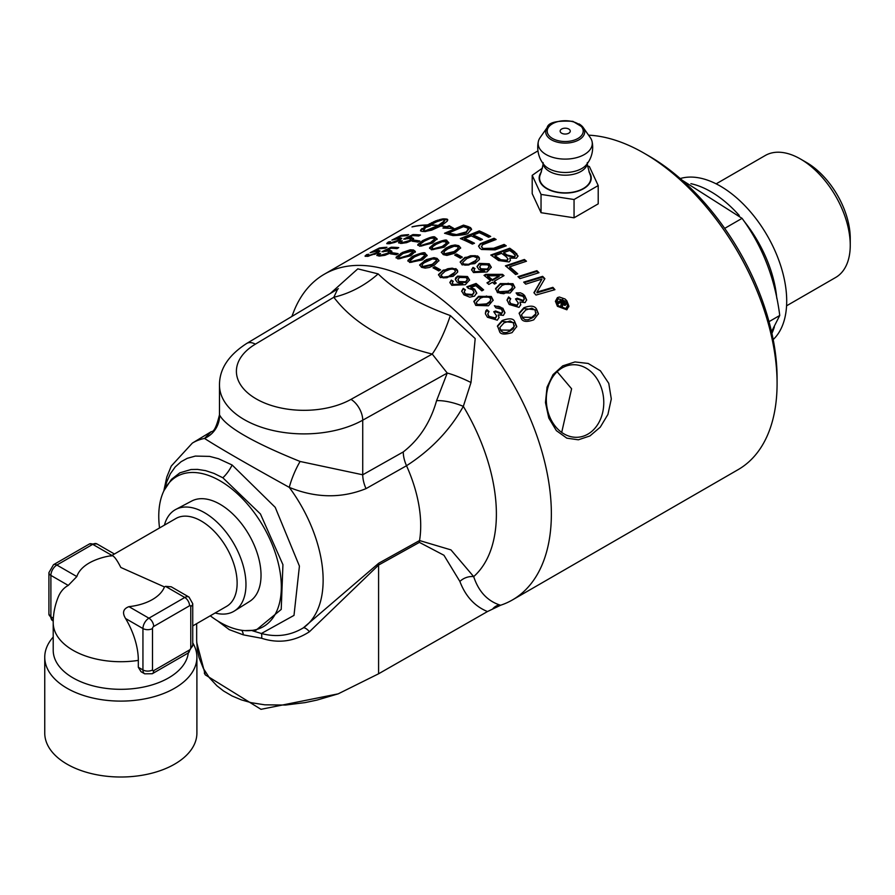 <?xml version="1.0" encoding="UTF-8"?>
<svg xmlns="http://www.w3.org/2000/svg" width="895" height="895" viewBox="0 0 895 895"><rect width="100%" height="100%" fill="white"/><g stroke="black" fill="none" stroke-linecap="round" stroke-linejoin="round"><path stroke-width="1.34" d="M204.306 673.018L205.268 674.852L260.993 709.321L338.187 693.849L378.585 673.79L487.462 611.553L500.652 605.221A188.073 108.586 -120 0 0 512.41 599.952A188.073 108.586 -120 0 0 541.24 449.245A188.073 108.586 -120 0 0 418.379 283.514A188.073 108.586 -120 0 0 324.348 274.206A188.073 108.586 -120 0 0 294.444 309.86M479.698 248.116L478.579 246.013L480.425 243.619L494.04 238.271A188.073 108.586 60 0 1 495.405 239.054A188.073 108.586 60 0 1 496.143 239.48L482.483 244.782L481.633 246.998L483.177 248.43L493.693 248.239L504.131 244.424A188.073 108.586 60 0 1 506.246 245.823L495.103 249.862L481.544 249.492L479.698 248.116M588.574 135.167A188.073 108.586 60 0 1 644.098 153.202L644.098 153.202A188.073 108.586 60 0 1 777.084 383.541A188.073 108.586 60 0 1 738.14 469.629L512.41 599.952M501.502 313.239L502.509 311.538L501.39 309.155L495.897 307.824L494.376 305.698L502.878 308.238L504.937 312.635L503.382 315.398L498.213 314.839L499.063 317.389L497.307 320.175L487.451 317.255L485.493 314.044L485.739 311.024L486.914 309.715L489.017 311.505L487.82 313.843L489.006 316.382L495.304 317.971L496.58 315.834L493.76 311.728L495.584 310.99L501.502 313.239L501.502 314L502.475 311.907M482.45 239.446L480.291 240.285A188.073 108.586 -120 0 0 471.173 235.911L464.583 238.562A188.073 108.586 60 0 1 474.507 243.25L472.347 244.089A188.073 108.586 -120 0 0 460.332 238.562L479.295 230.888A188.073 108.586 60 0 1 490.695 236.425L488.547 237.264A188.073 108.586 -120 0 0 479.239 232.678L473.321 235.038A188.073 108.586 60 0 1 482.45 239.446M450.185 234.893A188.073 108.586 -120 0 0 444.524 233.271L463.487 225.115A188.073 108.586 60 0 1 468.23 226.603L470.569 227.654L471.598 229.243L468.443 232.734C468.477 234.221 463.33 235.172 453.015 235.586L450.185 234.893M516.449 258.196L509.77 258.107L510.43 260.322L509.098 261.955L498.56 260.546A188.073 108.586 -120 0 0 490.796 255.041L509.758 248.239A188.073 108.586 60 0 1 514.77 251.864L518.015 255.97L516.449 258.196M424.04 228.091L424.264 225.898A188.073 108.586 60 0 1 425.785 225.853L435.664 220.886L443.45 218.839A188.073 108.586 60 0 1 446.471 219.018L447.757 219.913L447.176 221.199L441.246 225.775A188.073 108.586 60 0 1 446.661 226.681L449.234 225.719L453.966 228.527L442.924 228.068L446.157 226.86A188.073 108.586 -120 0 0 440.877 225.987L431.692 230.138L424.756 231.559A188.073 108.586 -120 0 0 421.746 231.369L420.46 230.563L422.004 228.527A188.073 108.586 60 0 1 425.024 228.561L423.469 230.653L425.103 230.91L437.868 225.618A188.073 108.586 -120 0 0 430.215 225.137L430.573 224.925A188.073 108.586 60 0 1 438.226 225.406L443.517 221.591L444.546 219.174L436.637 221.77L428.794 225.842A188.073 108.586 60 0 1 430.316 225.887L424.04 228.091L423.973 227.386M517.936 276.656L536.899 270.682A188.073 108.586 60 0 1 538.991 272.706L520.029 278.613A188.073 108.586 -120 0 0 517.936 276.656M426.725 225.148A188.073 108.586 -120 0 0 411.991 226.95L412.36 226.737A188.073 108.586 60 0 1 427.094 224.936L426.725 225.148M557.406 306.291L555.426 301.257L557.406 297.621L559.386 297.028L565.069 299.008L566.859 300.832L568.851 305.989L566.859 309.793L557.406 306.291M515.587 274.519A188.073 108.586 -120 0 0 505.418 265.837L524.38 259.472A188.073 108.586 60 0 1 526.473 261.239L509.658 266.822A188.073 108.586 60 0 1 517.746 273.825L515.587 274.519M408.679 234.669L406.901 235.698A188.073 108.586 -120 0 0 400.848 236.202L395.959 238.663L399.774 237.779L401.754 238.316L399.573 240.308L394.796 242.422L388.978 243.787L386.741 243.474L388.329 242.019L390.444 241.616L389.291 242.69L390.488 242.914L397.425 240.509L399.058 239.088L397.637 238.775L391.865 240.106L401.139 235.374A188.073 108.586 60 0 1 408.679 234.669M525.734 284.162A188.073 108.586 -120 0 0 523.687 282.138L542.65 276.354A188.073 108.586 60 0 1 544.876 278.636L536.955 292.083L552.897 287.34A188.073 108.586 60 0 1 554.945 289.678L536.004 295.048A188.073 108.586 -120 0 0 533.901 292.721L541.99 279.039L525.734 284.162M412.271 241.236L414.139 240.151A188.073 108.586 60 0 1 419.878 241.012L418.01 242.097A188.073 108.586 -120 0 0 412.271 241.236M400.121 240.945L402.235 240.844L401.094 242.064L402.28 242.59L409.216 240.643L410.85 239.088L409.418 238.45L403.656 239.088L412.931 234.591A188.073 108.586 60 0 1 420.471 234.982L418.692 236.011A188.073 108.586 -120 0 0 412.64 235.642L407.74 237.98L411.566 237.522L413.546 238.54L411.364 240.721L406.587 242.668L400.77 243.462L398.532 242.601L400.121 240.945L400.121 241.728L401.273 241.661M474.797 263.622L462.122 264.886L460.231 261.877L464.908 257.424L477.617 255.948L479.261 257.592L479.295 259.584L474.797 263.622M460.198 262.28L464.908 258.118L470.49 255.757L475.458 255.701L477.617 256.63L479.474 258.946M422.474 240.699C430.137 237.085 434.377 235.967 435.183 237.309L437.073 238.797L432.363 243.116L419.688 246.259L417.797 244.57L422.474 240.699L422.474 241.426C430.148 237.835 434.377 236.694 435.183 238.025L437.017 239.166M478.847 269.429L477.024 266.475L479.328 263.387L489.218 263.801L491.277 267.191L487.093 271.946L473.489 272.572L471.575 269.719L473.007 267.392L474.965 268.545L473.992 270.122L475.066 271.733L484.117 271.174L478.847 269.429M434.265 243.686C442.902 240.095 447.142 239.155 446.974 240.856L448.865 242.69L444.155 247.21L431.479 249.806L429.589 247.725L434.265 243.686L434.265 244.391L440.407 241.661L445.117 241.147L448.82 243.048M504.019 275.649L494.185 281.332A188.073 108.586 60 0 1 496.233 283.122L494.521 284.107A188.073 108.586 -120 0 0 492.474 282.317L488.838 284.42A188.073 108.586 -120 0 0 486.969 282.82L490.605 280.728A188.073 108.586 -120 0 0 484.027 275.347L485.739 274.362L502.487 274.34A188.073 108.586 60 0 1 504.019 275.649M446.057 247.982L450.957 245.711L455.119 244.962L458.766 245.689L460.656 247.837L454.682 253.251L446.907 255.422L443.271 254.627L441.38 252.189L446.057 247.982L446.057 248.676L450.957 246.405L455.689 245.655L458.766 246.382L460.623 248.195M441.347 252.535L446.057 248.676M510.172 293.001L497.486 292.654L495.606 288.526L500.283 283.592L512.98 283.704L514.882 287.373L510.172 293.001M495.561 289.04L500.283 284.308L512.98 284.431L514.86 287.742M454.705 255.097L456.573 254.023A188.073 108.586 60 0 1 462.312 257.145L460.444 258.23A188.073 108.586 -120 0 0 454.705 255.097M523.217 300.451L524.224 298.751L523.094 296.368L517.612 295.048L516.091 292.922L520.342 292.799L522.691 293.84L524.593 295.451L526.64 299.847L525.096 302.611L519.928 302.051L520.778 304.602L519.022 307.377L509.165 304.468L507.029 299.993L508.617 296.939L510.732 298.717L509.535 301.056L510.721 303.595L517.008 305.173L518.294 303.036L515.475 298.941L517.299 298.214L523.217 300.451L523.217 301.201L524.19 299.12M523.866 307.757C530.489 305.262 534.718 305.732 536.564 309.155L538.466 313.675L533.756 319.817C526.652 322.357 522.423 321.775 521.069 318.105L519.189 313.071L523.866 307.757L523.866 308.529L536.564 309.95L538.443 314.067M519.145 313.675L523.866 308.529M398.756 247.624L396.977 248.642A188.073 108.586 -120 0 0 390.925 248.273L386.036 250.6L389.851 250.152L391.831 251.171L389.649 253.363L384.872 255.31L379.055 256.093L376.817 255.232L378.406 253.565L380.52 253.475L379.379 254.683L380.576 255.22L387.501 253.274L389.135 251.73L387.714 251.081L381.952 251.719L391.216 247.21A188.073 108.586 60 0 1 398.756 247.624M366.614 254.616L368.729 254.214L367.588 255.321L368.785 255.522L375.71 253.117L377.343 251.696L375.922 251.383L370.161 252.703L379.424 247.982A188.073 108.586 60 0 1 386.964 247.277L385.186 248.307A188.073 108.586 -120 0 0 379.133 248.81L374.244 251.26L378.059 250.387L380.039 250.936L377.858 252.927L367.263 256.395L365.026 256.071L366.614 254.616L366.614 255.433L367.588 255.243M410.66 255.78L397.973 258.912L396.082 257.223L402.37 252.468L410.246 249.794L413.468 249.973L415.358 251.461L410.66 255.78M396.295 254.751A188.073 108.586 -120 0 0 390.556 253.878L392.435 252.793A188.073 108.586 60 0 1 398.174 253.665L396.295 254.751M422.451 259.886L409.765 262.481L407.874 260.4L412.55 256.35C421.198 252.77 425.427 251.831 425.259 253.531L427.15 255.366L422.451 259.886M443.193 270.133L455.902 268.657L457.546 270.312L457.647 272.125L453.083 276.342L440.407 277.607L438.516 274.597L443.193 270.133L443.193 270.827L447.824 268.724L452.255 268.164L455.902 269.35L457.77 271.677M438.483 275L443.193 270.827M434.243 265.256L429.365 267.471L425.192 268.12L421.556 267.325L419.665 264.875L426.3 259.617L433.986 257.659L437.051 258.375L438.942 260.534L434.243 265.256M419.632 265.233L424.342 261.362L430.092 258.834L435.004 258.454L437.051 259.069L438.908 260.892M451.293 280.113L453.25 281.276L452.288 282.954L453.351 284.465L462.402 283.916L457.132 282.16L455.32 279.453L455.678 277.864L457.613 276.119L467.503 276.533L469.562 279.934L465.378 284.688L451.785 285.315L449.861 282.451L451.293 280.113L452.814 281.701M440.597 269.854L438.729 270.939A188.073 108.586 -120 0 0 432.99 267.806L434.858 266.721A188.073 108.586 60 0 1 440.597 269.854M463.274 288.38L465.389 289.857L464.236 291.804L465.434 293.918L472.37 294.511L473.992 292.229L472.571 289.756L468.331 288.335L466.81 286.792L476.084 283.469A188.073 108.586 60 0 1 483.624 289.846L481.846 290.875A188.073 108.586 -120 0 0 475.793 285.718L470.893 287.396L474.719 289.23L476.688 292.878L474.518 296.144L469.741 297.151L463.923 294.802L461.675 291.076L463.274 288.38L464.952 290.248M488.457 305.777L475.782 305.419L473.891 301.291L478.568 296.346L491.277 296.469L493.167 300.149L488.457 305.777M473.858 301.794L478.568 297.073L491.277 297.196L493.145 300.507M502.151 320.555C509.501 317.904 513.741 318.374 514.849 321.965L516.751 326.485L512.041 332.638C504.176 334.954 499.958 334.372 499.365 330.915L497.475 325.881L502.151 320.555L502.151 321.327L514.849 322.759L516.728 326.876M497.43 326.474L502.151 321.327M608.768 383.362L611.307 398.924L607.929 414.419L600.276 427.15L589.928 435.943L578.349 439.803L566.826 438.158L556.366 430.64L548.769 418.01L545.458 402.515L547.046 387.177L553.054 374.591L562.742 365.854L574.97 361.938L588.149 363.448L600.388 370.798L608.768 383.362M485.336 313.149L486.914 310.453L488.636 311.919M498.213 314.839L499.041 317.77M494.812 306.314L498.593 306.314L500.808 307.265L502.878 308.988L504.914 313.015M494.409 312.221L495.584 311.74L501.502 314M487.853 314.234L489.006 317.132L495.304 318.732L496.557 316.203M486.914 309.715L486.914 310.453M495.584 310.99L495.584 311.74M464.583 238.562L464.583 239.256A187.223 108.094 60 0 1 473.735 243.552M473.321 235.038L473.321 235.732A187.223 108.094 60 0 1 481.678 239.737M461.182 238.909L479.295 231.581A187.223 108.094 60 0 1 489.945 236.716M479.295 230.888L479.295 231.581M445.553 233.539L463.487 225.82A187.223 108.094 60 0 1 468.23 227.308L471.553 229.601M463.487 225.115L463.487 225.82M470.569 227.654L470.569 228.348M456.517 234.579L466.407 231.85L468.32 228.516L466.205 227.554A188.073 108.586 -120 0 0 463.431 226.659L448.764 232.913A188.073 108.586 60 0 1 451.259 233.64L456.517 234.579L456.517 235.284L459.169 235.027L466.407 232.555L468.32 229.209M448.764 232.913L448.764 233.617A187.223 108.094 60 0 1 451.259 234.356L456.517 235.284M468.745 229.746L468.32 228.516M509.77 258.107L510.43 260.277M491.456 255.489L509.758 248.933A187.223 108.094 60 0 1 514.77 252.569L517.981 256.317M503.728 252.591A188.073 108.586 60 0 1 507.073 255.008L514.368 256.731L515.24 255.467L513.204 253.061A188.073 108.586 -120 0 0 509.702 250.488L503.728 252.591L503.728 253.285A187.223 108.094 60 0 1 507.073 255.713L514.368 257.424L515.196 255.813M495.036 255.69A188.073 108.586 60 0 1 498.739 258.331L500.82 259.74L506.95 260.288L507.879 258.621L505.753 256.373A188.073 108.586 -120 0 0 501.58 253.352L495.036 255.69L495.036 256.384A187.223 108.094 60 0 1 498.739 259.035L500.82 260.445L506.95 260.982L507.879 259.304M500.82 259.74L500.82 260.445M509.758 248.239L509.758 248.933M449.234 225.719L451.427 228.18M445.162 227.968L446.157 226.86M446.661 226.681L446.661 227.408L449.234 226.446M447.612 219.465L447.645 220.338M447.176 219.163L447.612 220.215M446.471 219.018L447.176 219.913M443.45 218.839L443.45 219.398M444.737 219.655A187.223 108.094 60 0 1 446.471 219.778M442.376 218.895L442.421 219.655M441.011 219.13L441.011 219.901L442.376 219.655M439.4 219.555L439.4 220.327L441.011 219.901M420.583 230.988L422.004 229.31A187.223 108.094 60 0 1 424.264 229.31M420.661 230.004L420.661 230.776M437.599 220.148L437.599 220.92L439.4 220.327M421.187 229.321L421.187 230.093M435.664 220.886L435.664 221.658L437.599 220.92M422.004 228.527L422.004 229.31M433.627 221.747L433.627 222.519L435.664 221.658M431.558 222.71L431.558 223.481L433.627 222.519M429.522 223.728L429.522 224.511L431.558 223.481M427.586 224.79L427.586 225.562L429.522 224.511M423.469 230.653L423.492 231.458M425.785 225.853L425.785 226.625L427.586 225.562M424.264 225.898L424.264 226.681A187.223 108.094 60 0 1 425.785 226.625M424.04 228.863L424.264 226.681M425.103 230.91L425.103 231.548M425.494 231.548L434.176 228.292L437.868 226.368L437.868 225.618M426.714 230.462L426.714 231.223M428.47 229.892L428.47 230.653M430.327 229.209L430.327 229.959M432.251 228.415L432.251 229.165M434.176 227.543L434.176 228.292M436.066 226.603L436.066 227.341M437.868 226.111A187.223 108.094 60 0 1 438.226 226.155L443.517 222.34L444.737 219.566M438.226 225.406L438.226 226.155M439.859 224.41L439.859 225.148M441.313 223.414L441.313 224.164M444.636 220.114L444.636 220.864M442.544 222.475L442.544 223.224M444.222 220.797L444.222 221.546M443.517 221.591L443.517 222.34M518.518 277.193L536.899 271.409A187.223 108.094 60 0 1 538.432 272.874M536.899 270.682L536.899 271.409M555.448 301.66L557.406 298.415L566.859 301.637L568.828 306.392M556.757 302.107L558.323 306.571L565.942 309.39L567.508 305.911M565.931 301.369L558.323 298.773L556.735 301.704L558.323 305.754L565.942 308.562L567.531 305.508L565.931 301.369M494.04 238.271L494.04 238.965A187.223 108.094 60 0 1 495.427 239.759M481.454 246.572L483.177 249.112L493.693 248.933L504.131 245.118A187.223 108.094 60 0 1 505.574 246.058M481.409 246.908L481.409 246.226L481.633 246.998M504.131 244.424L504.131 245.118M483.703 242.221L483.703 242.914L494.04 238.965M478.612 246.36L480.425 244.301L483.703 242.914M560.785 306.549L561.243 304.345M562.496 305.721L561.836 307.936A188.073 108.586 -120 0 0 560.572 306.28L561.299 303.897L560.807 302.734A188.073 108.586 -120 0 0 560.538 302.398L558.48 303.595A188.073 108.586 -120 0 0 557.462 302.297L562.485 299.4A188.073 108.586 60 0 1 563.514 300.686L565.741 304.322L565.137 305.452L562.373 304.501L562.496 306.537M557.898 302.857L562.485 300.194A187.223 108.094 60 0 1 563.514 301.492L565.696 304.725M561.333 301.939A188.073 108.586 60 0 1 561.747 302.465L563.995 304.065L563.123 301.682A188.073 108.586 -120 0 0 562.709 301.145L561.333 302.745A187.223 108.094 60 0 1 561.747 303.282L563.995 304.882L564.141 303.942M562.485 299.4L562.485 300.194M506.033 266.341L524.38 260.176A187.223 108.094 60 0 1 525.88 261.441M524.38 259.472L524.38 260.176M509.658 266.822L509.658 267.527A187.223 108.094 60 0 1 517.165 274.015M387.043 243.776L389.303 242.646M398.588 238.764L401.586 238.764M401.956 236.067A187.223 108.094 60 0 1 407.169 235.542M396.507 241.784L399.058 239.088M388.329 242.019L388.329 242.836M401.139 235.374L401.139 236.168M524.257 282.697L542.65 277.092A187.223 108.094 60 0 1 544.619 279.117M542.65 276.354L542.65 277.092M541.99 279.039L534.158 293.012M536.955 292.083L536.955 292.833L552.897 288.112A187.223 108.094 60 0 1 554.408 289.835M552.897 287.34L552.897 288.112M413.322 241.37L414.139 240.9A187.223 108.094 60 0 1 418.905 241.572M414.139 240.151L414.139 240.9M401.083 242.064L402.28 243.35L409.216 241.393L410.85 239.088M405.01 239.211L412.931 235.363A187.223 108.094 60 0 1 419.341 235.631M412.931 234.591L412.931 235.363M398.667 242.959L400.121 241.728M409.283 238.439L413.445 238.931M407.74 237.98L407.74 238.562M462.681 262.817L464.718 265.166L468.745 264.987L475.077 261.642L477.024 258.733M472.918 256.183L466.832 258.565L462.637 262.481L463.644 264.003L468.6 264.338L475.48 260.646L476.923 259.091L476.934 257.738L472.918 256.183M417.797 245.297L422.474 241.426M421.209 245.375L430.45 242.567L434.634 239.077L433.616 238.193L430.484 238.338L424.398 241.091L420.314 244.089L421.209 246.091L430.45 243.283L434.008 240.878L434.634 239.077M420.214 244.525L421.209 246.091M471.598 270.066L473.007 268.086L474.518 268.97M477.046 266.822L479.328 264.081L489.218 264.495L491.254 267.549M474.048 270.469L475.066 272.427L484.117 271.879L484.475 270.95M479.731 267.146L480.951 269.507L487.316 269.731L488.994 267.102M487.316 269.037L489.028 266.755L487.909 264.853L481.186 264.752L479.698 266.732L480.951 268.813L487.316 269.037L487.316 269.731M473.007 267.392L473.007 268.086M445.408 241.739L442.275 241.661L436.189 244.301L432.699 246.662L432.251 248.486L433.001 248.922L442.242 246.449L446.325 243.306L445.408 241.739M432.061 248.206L433.001 249.627L442.242 247.154L446.359 243.194M429.589 248.441L434.265 244.391M494.185 281.332L494.185 282.037A187.223 108.094 60 0 1 495.74 283.402M484.531 275.761L485.739 275.067L502.487 275.056A187.223 108.094 60 0 1 503.527 275.94M487.473 283.245L490.605 280.728M492.317 280.448L499.164 276.488L499.164 275.783L487.562 275.817L487.562 276.521A187.223 108.094 60 0 1 492.317 280.448L492.317 279.732L499.164 275.783M487.562 275.817A188.073 108.586 60 0 1 492.317 279.732M502.487 274.34L502.487 275.056M485.739 274.362L485.739 275.067M457.2 246.561L454.067 246.259L447.981 248.799L444.39 251.316L444.077 253.24L444.793 253.744L454.033 251.596L457.96 248.653L458.095 247.311L457.2 246.561M443.842 252.849L444.793 254.437L454.033 252.289L458.162 248.195M498.034 290.036L498.258 291.49L500.104 293.258L503.818 293.728L510.441 290.405L512.007 288.861L512.41 287.071M508.282 283.267L502.196 285.337L498.012 289.678L499.018 291.77L508.248 291.099L511.313 288.94L512.365 287.373L512.164 285.539L508.282 283.267M455.331 255.433L456.573 254.706A187.223 108.094 60 0 1 461.708 257.491M456.573 254.023L456.573 254.706M507.04 300.362L508.617 297.677L510.34 299.131M519.928 302.051L520.756 304.982M516.527 293.538L524.593 296.2L526.629 300.228M516.124 299.433L517.299 298.964L523.217 301.201M509.557 301.447L510.721 304.345L517.008 305.933L518.261 303.416M508.617 296.939L508.617 297.677M517.299 298.214L517.299 298.964M522.602 317.222L531.831 317.378L535.836 313.776L535.009 310.017L531.865 308.182L525.779 309.994L521.595 314.671L522.602 318.016L525.309 319.795L528.173 319.795L532.95 317.49L535.523 315.174L535.993 313.037M521.617 315.062L522.602 318.016M376.963 255.578L379.558 254.281M387.557 251.07L391.741 251.573M383.295 251.831L391.216 247.982A187.223 108.094 60 0 1 397.637 248.273M379.379 254.683L380.576 255.97L387.501 254.023L389.135 251.73M386.036 250.6L386.036 251.193M378.406 253.565L378.406 254.348M391.216 247.21L391.216 247.982M367.588 255.288L367.879 256.328M374.759 254.415L377.343 251.696M379.424 247.982L379.424 248.776M380.095 248.698A187.223 108.094 60 0 1 385.465 248.15M365.328 256.384L366.614 255.433M376.873 251.372L379.872 251.383M396.082 257.95L400.759 254.079L413.468 250.689L415.302 251.831M398.499 257.178L399.506 258.756L408.735 255.948L412.919 252.457L411.901 250.857L408.769 251.003L402.683 253.744L398.499 257.178L399.506 258.028L408.735 255.232L412.919 251.741M392.435 252.793L392.435 253.542A187.223 108.094 60 0 1 397.201 254.225M391.607 254.012L392.435 253.542M407.874 261.105L412.55 257.066L418.681 254.337L423.402 253.822L427.105 255.724M410.357 260.881L411.297 262.302L420.527 259.83L423.939 257.525L424.655 255.869M411.297 261.597L420.527 259.136L424.711 255.5L423.693 254.415L420.56 254.337L414.474 256.966L410.29 260.546L411.297 262.302M454.336 269.529L451.203 268.892L445.117 271.274L440.933 275.201L442.991 277.181L448.473 276.454L454.884 272.315L455.354 271.095L454.336 269.529M440.966 275.526L443.003 277.875L447.03 277.707L453.362 274.362L455.32 271.453M422.127 265.535L423.078 267.135L432.319 264.987L436.458 260.892M432.352 258.957L424.006 262.906L422.283 264.484L422.183 265.658L423.078 266.441L432.319 264.293L436.503 260.523L435.485 259.259L432.352 258.957M452.333 283.2L453.351 285.158L462.402 284.61L462.76 283.693M459.247 281.545L465.613 281.768L467.313 279.486L466.194 277.595L459.471 277.484L457.983 279.464L459.247 282.238L465.613 282.473L467.279 279.833M458.016 279.878L459.247 282.238M455.331 279.553L457.613 276.812L467.503 277.226L469.539 280.28M449.883 282.798L451.293 280.806M433.616 268.131L434.858 267.415A187.223 108.094 60 0 1 440.004 270.2M434.858 266.721L434.858 267.415M464.27 292.162L465.434 294.623L472.37 295.227L473.97 292.575M467.324 287.317L476.084 284.174A187.223 108.094 60 0 1 483.132 290.125M476.084 283.469L476.084 284.174M461.697 291.423L463.274 289.085M470.893 287.396L470.893 288.1L474.719 289.935L476.677 293.224M476.33 302.801L477.303 305.262L486.544 304.602L489.901 302.13L490.695 299.847M486.578 296.032L480.492 298.102L476.297 302.443L477.303 304.535L486.544 303.875L489.599 301.704L490.65 300.138L490.449 298.315L486.578 296.032M500.887 330.031L510.116 330.188L514.099 326.641L513.294 322.826L510.161 320.981L504.075 322.804L499.88 327.469L500.887 330.826L503.303 332.515L506.29 332.649L510.116 330.993L513.249 328.689L514.289 325.847M499.902 327.861L500.887 330.826M561.702 432.419L571.603 388.777L557.149 371.682M774.388 326.809A93.818 54.17 60 0 1 771.904 333.365M690.895 183.676A93.818 54.17 60 0 1 739.27 215.494M743.823 220.864A93.818 54.17 60 0 1 776.782 298.326M680.234 178.552A93.818 54.17 60 0 1 749.853 211.13A93.818 54.17 60 0 1 786.705 301.033A93.818 54.17 60 0 1 773.19 339.574M850.25 245.241L850.25 238.338A61.968 35.778 -120 0 0 806.429 162.442L800.454 158.997A70.414 40.655 60 0 1 850.25 245.241A70.414 40.655 60 0 1 835.661 277.472L786.571 305.81M771.524 331.676L779.746 315.465C775.048 278.558 762.484 246.181 742.067 218.346L682.035 180.141M742.067 218.346L724.693 228.382M779.746 315.465L769.018 321.663M716.157 183.844L765.247 155.506A70.414 40.655 60 0 1 800.454 158.997M164.423 525.141A58.645 33.853 60 0 1 175.834 509.412A58.645 33.853 60 0 1 204.496 512.678A58.645 33.853 60 0 1 242.634 563.772A58.645 33.853 60 0 1 234.456 610.961A58.645 33.853 60 0 1 215.136 612.985M175.834 509.412L191.709 501.043A57.962 33.462 60 0 1 249.023 534.852A57.962 33.462 60 0 1 249.649 601.406L234.456 610.961M111.696 555.672A67.617 67.617 0 0 0 94.098 560.561A44.728 25.821 0 0 0 76.836 576.57L68.255 585.419A58.567 33.809 -120 0 0 58.231 597.077A67.617 67.617 0 0 0 53.208 622.674A67.617 39.044 0 0 0 138.322 660.387A58.567 33.809 -120 0 0 125.58 618.523C122.044 612.739 123.174 608.79 128.947 606.653A44.728 25.821 0 0 0 164.456 586.941L165.485 586.348L171.18 586.773L189.002 597.066A8.458 4.878 120 0 0 184.773 597.48L148.917 618.188A6.757 3.904 60 0 1 153.694 626.466L189.561 605.77A6.757 3.904 -120 0 0 184.773 597.48L165.485 586.348M189.561 605.77A1.689 0.973 -60 0 1 190.758 606.452L190.758 647.868A1.689 0.973 -60 0 1 189.561 649.938L153.694 670.635A1.689 0.973 -60 0 1 152.497 669.952A6.757 3.904 180 0 1 142.943 669.952A8.458 4.878 120 0 0 144.688 673.823L141.041 671.709L138.322 667.29L138.322 660.387M53.208 622.674L53.208 650.285A67.617 39.044 0 0 0 118.509 689.295A67.617 39.044 0 0 0 188.286 652.958M164.456 586.941L120.825 567.464C116.126 558.223 112.859 554.419 111.002 556.075M192.738 625.918L226.625 606.351A50.713 29.278 -120 0 0 237.13 583.137A50.713 29.278 -120 0 0 201.263 521.024A50.713 29.278 -120 0 0 175.901 518.507L111.483 555.706M53.208 637.061A76.075 43.922 0 0 0 44.75 657.187L44.75 733.094A76.075 43.922 0 0 0 67.035 764.151A76.075 43.922 0 0 0 149.935 773.672A76.075 43.922 0 0 0 196.9 733.094L196.9 657.187A76.075 43.922 0 0 0 192.738 642.856M44.75 657.187A76.075 43.922 0 0 0 67.035 688.244A76.075 43.922 0 0 0 149.935 697.764A76.075 43.922 0 0 0 196.9 657.187M587.623 165.978L589.369 166.515L598.207 185.567L574.053 199.518L541.039 194.405L541.039 212.697L532.201 193.644L532.201 175.353L542.482 168.092M541.039 194.405L532.201 175.353M541.441 171.896A26.044 15.036 0 0 0 546.789 188.677A26.044 15.036 0 0 0 579.982 190.422A26.044 15.036 0 0 0 588.966 171.896M574.053 199.518L574.053 217.809L541.039 212.697M574.053 217.809L598.207 203.859L598.207 185.567M547.136 127.616A19.5 11.255 0 0 0 551.421 139.81A19.5 11.255 0 0 0 578.987 139.81A19.5 11.255 0 0 0 583.271 127.616L572.889 121.351C556.824 120.389 548.243 122.481 547.136 127.616L540.121 137.606A27.074 15.629 0 0 0 538.342 141.567A27.074 15.629 0 0 0 546.062 154.533A27.074 15.629 0 0 0 577.074 157.52A27.074 15.629 0 0 0 592.076 141.567A27.074 15.629 0 0 0 590.286 137.606L583.271 127.616A19.5 11.255 0 0 0 578.987 123.89M568.795 129.048A5.068 2.931 0 0 0 566.893 128.354A5.068 2.931 0 0 0 563.514 128.354A5.068 2.931 0 0 0 560.729 132.494A5.068 2.931 0 0 0 568.224 133.467A5.068 2.931 0 0 0 568.795 129.048M586.46 164.702L586.449 164.714A23.505 13.57 180 0 1 581.828 168.506A23.505 13.57 180 0 1 543.959 164.714L543.936 164.691M542.929 162.532C543.612 162.554 542.817 166.38 540.535 174.033A25.631 14.801 0 0 0 552.26 190.814A25.631 14.801 0 0 0 583.327 188.509A25.631 14.801 0 0 0 589.872 174.033C587.59 166.38 586.796 162.554 587.489 162.532M600.746 386.181A36.348 28.662 -95.1 0 1 578.271 437.219A36.348 28.662 -95.1 0 1 549.34 415.851A36.348 28.662 -95.1 0 1 571.804 364.813A36.348 28.662 -95.1 0 1 600.746 386.181M644.098 153.202L648.886 155.965L644.098 153.202M777.084 383.541L777.084 378.014A181.305 104.681 -120 0 0 648.886 155.965M159.545 527.949A86.658 50.03 60 0 1 164.031 490.549A86.658 50.03 60 0 1 263.376 526.573A86.658 50.03 60 0 1 244.906 630.617A86.658 50.03 60 0 1 220.036 622.349A86.658 50.03 60 0 1 210.258 615.794M500.652 605.221A45.869 19.03 -22.5 0 1 499.466 604.897A13.526 10.818 -74 0 0 492.932 608.611M499.466 604.897C487.093 600.657 478.501 591.237 473.679 576.615A13.526 9.99 -21.7 0 0 459.885 581.448C465.489 596.249 474.686 606.284 487.462 611.553M337.65 289.085L333.824 297.263C353.805 323.621 386.606 342.55 432.229 354.073L447.243 373.07L436.57 400.692A25.362 7.708 -162.5 0 1 463.33 406.364L471.005 382.512L475.189 338.578L450.319 315.555C418.927 304.222 394.874 290.338 378.149 273.892L357.799 268.858L330.344 293.448M378.149 273.892A80.304 60.703 -35.3 0 1 333.824 297.263L255.377 344.161A16.904 9.934 -120.9 0 0 246.696 343.456C228.471 355.214 219.398 369.087 219.488 385.085A84.522 48.8 0 0 0 270.984 430.014A84.522 48.8 0 0 0 362.732 420.191L447.243 373.07A25.362 3.647 24.8 0 1 471.005 382.512M436.57 400.692C430.45 422.328 419.341 439.411 403.253 451.941L362.732 474.786L362.732 420.191A16.904 9.588 60.9 0 0 350.985 399.371L432.229 354.073A80.304 24.769 103.3 0 0 450.319 315.555M403.253 451.941A25.362 14.298 -119.4 0 0 406.52 465.736C431.01 449.95 449.95 430.148 463.33 406.364A149.532 86.334 -120 0 1 473.679 576.615L450.957 549.888L419.542 540.546A13.526 7.686 -119.1 0 0 419.397 542.37L443.942 555.258L459.885 581.448M366.021 488.636A25.362 14.298 -119.4 0 1 362.732 474.786L300.105 461.473A25.362 5.471 -67.3 0 0 289.275 487.372C315.812 498.123 341.387 498.549 366.021 488.636L406.52 465.736A110.174 63.612 -120 0 1 419.542 540.546L378.73 563.223L303.271 627.898C290.36 635.64 276.387 637.509 261.374 633.503L293.996 615.391L299.422 566.11L275.224 507.342L232.118 464.997L218.469 458.71L209.62 456.394L195.345 456.081L187.268 458.318L181.092 461.708L175.196 466.966L170.374 473.723L166.727 481.913L164.792 489.062M300.105 461.473C252.748 442.331 225.909 426.837 219.577 414.978A25.362 24.982 -14.1 0 1 204.53 438.438C219.018 447.802 247.266 464.113 289.275 487.372A107.814 62.247 -120 0 1 303.271 627.898A13.526 4.095 -121.6 0 1 309.48 631.702L378.585 565.058L419.397 542.37M219.577 414.978L219.488 414.743C216.646 426.434 213.905 432.061 211.276 431.614L204.53 438.438A107.814 62.247 -120 0 0 192.335 443.103L210.728 431.961M219.488 414.743L219.488 385.085M252.021 630.617L261.362 633.503A13.526 3.647 -71.9 0 1 261.664 638.28C278.423 643.718 294.354 641.536 309.48 631.702M241.728 630.293A13.526 7.406 -76.7 0 1 243.373 634.868L261.664 638.28M217.306 620.694L229.299 629.655L243.373 634.868M338.187 693.849L316.998 700.08L305.094 702.609L285.516 705.047L264.786 704.824L251.26 702.698L241.348 699.868L232.006 695.93L223.537 690.962L216.914 685.783L209.273 677.627L203.355 668.408L199.07 657.68L197.336 649.804L196.665 640.641M502.878 308.238L502.878 308.988M495.864 311.326L495.864 312.075M495.304 317.971L495.304 318.732M489.006 316.382L489.006 317.132M468.23 226.603L468.23 227.308M451.259 233.64L451.259 234.356M454.559 234.423L454.559 235.128M459.169 234.333L459.169 235.027M466.407 231.85L466.407 232.555M507.073 255.008L507.073 255.713M514.368 256.731L514.368 257.424M498.739 258.331L498.739 259.035M506.95 260.288L506.95 260.982M516.695 253.464L516.695 254.169M514.77 251.864L514.77 252.569M565.942 308.562L565.942 309.39M558.323 305.754L558.323 306.571M557.406 297.621L557.406 298.415M566.859 300.832L566.859 301.637M483.177 248.43L483.177 249.112M493.693 248.239L493.693 248.933M480.425 243.619L480.425 244.301M561.747 302.465L561.747 303.282M565.103 302.756L565.103 303.573M560.964 305.262L560.964 306.079M563.514 300.686L563.514 301.492M399.774 237.779L399.774 238.585M397.425 240.509L397.425 241.292M390.488 242.914L390.488 243.574M539.159 283.413L539.159 284.162M541.777 290.517L541.777 291.278M402.28 242.59L402.28 243.35M409.216 240.643L409.216 241.393M411.566 237.522L411.566 238.283M463.644 264.003L463.644 264.696M472.884 262.347L472.884 263.041M464.908 257.424L464.908 258.118M477.617 255.948L477.617 256.63M435.183 237.309L435.183 238.025M430.45 242.567L430.45 243.283M479.328 263.387L479.328 264.081M489.218 263.801L489.218 264.495M480.951 268.813L480.951 269.507M484.117 271.174L484.117 271.879M475.066 271.733L475.066 272.427M446.974 240.856L446.974 241.56M442.242 246.449L442.242 247.154M433.001 248.922L433.001 249.627M458.766 245.689L458.766 246.382M454.033 251.596L454.033 252.289M444.793 253.744L444.793 254.437M499.018 291.77L499.018 292.497M508.248 291.099L508.248 291.837M500.283 283.592L500.283 284.308M512.98 283.704L512.98 284.431M524.593 295.451L524.593 296.2M517.578 298.538L517.578 299.288M517.008 305.173L517.008 305.933M510.721 303.595L510.721 304.345M536.564 309.155L536.564 309.95M531.831 317.378L531.831 318.172M389.851 250.152L389.851 250.913M387.501 253.274L387.501 254.023M380.576 255.22L380.576 255.97M368.785 255.522L368.785 256.183M375.71 253.117L375.71 253.911M378.059 250.387L378.059 251.193M399.506 258.028L399.506 258.756M408.735 255.232L408.735 255.948M400.759 253.352L400.759 254.079M413.468 249.973L413.468 250.689M420.527 259.136L420.527 259.83M412.55 256.35L412.55 257.066M425.259 253.531L425.259 254.236M455.902 268.657L455.902 269.35M451.169 275.067L451.169 275.761M441.929 276.723L441.929 277.416M423.078 266.441L423.078 267.135M432.319 264.293L432.319 264.987M424.342 260.669L424.342 261.362M437.051 258.375L437.051 259.069M453.351 284.465L453.351 285.158M462.402 283.916L462.402 284.61M465.613 281.768L465.613 282.473M457.613 276.119L457.613 276.812M467.503 276.533L467.503 277.226M465.434 293.918L465.434 294.623M472.37 294.511L472.37 295.227M474.719 289.23L474.719 289.935M477.303 304.535L477.303 305.262M486.544 303.875L486.544 304.602M478.568 296.346L478.568 297.073M491.277 296.469L491.277 297.196M514.849 321.965L514.849 322.759M510.116 330.188L510.116 330.993M111.942 555.437L92.733 544.339A6.757 3.904 -120 0 0 89.355 544.003L53.487 564.711A6.757 3.904 60 0 1 56.866 565.047L92.733 544.339A8.458 4.878 -60 0 1 96.962 543.925L89.355 544.003M53.487 564.711L48.912 572.643A6.757 3.904 0 0 0 50.892 575.395A8.458 4.878 -60 0 1 56.866 565.047L76.836 576.57M48.912 572.643L48.912 614.048A6.757 3.904 0 0 0 50.892 616.812L50.892 575.395L68.255 585.419M48.912 614.048L52.648 620.682A8.458 4.878 -60 0 1 50.892 616.812L53.353 618.221M190.758 606.452A6.757 3.904 0 0 0 192.738 603.7L192.738 645.105L188.163 653.026L152.295 673.734L144.688 673.823M190.758 647.868A6.757 3.904 0 0 0 192.738 645.105M189.561 649.938A6.757 3.904 60 0 1 188.163 653.026M153.694 670.635A6.757 3.904 60 0 1 152.295 673.734M152.497 669.952L152.497 628.536A6.757 3.904 180 0 1 142.943 628.536L142.943 669.952L138.322 667.29M152.497 628.536A1.689 0.973 -60 0 1 153.694 626.466M128.947 606.653L148.917 618.188A8.458 4.878 120 0 0 142.943 628.536L125.58 618.523M577.935 123.767A18.001 10.393 180 0 1 577.935 138.468A18.001 10.393 180 0 1 552.472 138.468A18.001 10.393 180 0 1 552.472 123.767A18.001 10.393 180 0 1 577.935 123.767M543.008 163.483A22.285 12.866 0 0 0 557.607 174.424A22.285 12.866 0 0 0 580.967 171.426A22.285 12.866 0 0 0 587.4 163.483M350.985 399.371A67.617 39.044 180 0 1 256.205 398.89A67.617 39.044 180 0 1 255.377 344.161M378.73 563.223A13.526 7.686 -119.1 0 0 378.585 565.058L378.585 673.79M164.031 490.549L171.426 479.384L179.873 472.828L191.038 469.517L197.56 469.394L205.559 470.636L214.006 473.41L222.855 477.785L260.445 513.976L282.932 564.678L281.22 609.417L256.004 630.203M232.118 464.997A27.051 15.629 -60 0 1 222.855 477.785M537.973 150.875L324.348 274.206M502.509 312.299L502.509 311.538M496.58 316.584L496.58 315.834M487.82 314.592L487.82 313.843M515.24 255.467L515.24 256.16M507.935 258.957L507.935 259.662M567.531 305.508L567.531 306.325M556.735 301.704L556.735 302.499M568.851 306.806L568.851 305.978M561.299 304.714L561.299 303.897M389.291 243.496L389.291 242.679M413.546 239.289L413.546 238.54M462.637 262.481L462.637 263.175M477.069 258.375L477.069 259.069M437.073 239.513L437.073 238.797M489.028 266.755L489.028 267.448M479.698 266.799L479.698 267.493M473.992 270.816L473.992 270.122M446.426 242.825L446.426 243.518M432.005 247.881L432.005 248.586M458.218 247.837L458.218 248.519M443.797 252.513L443.797 253.207M498.012 289.678L498.012 290.394M512.432 286.713L512.432 287.44M524.224 299.512L524.224 298.751M518.294 303.797L518.294 303.036M509.535 301.805L509.535 301.056M536.015 312.635L536.015 313.429M521.595 314.671L521.595 315.487M391.831 251.92L391.831 251.171M415.358 252.177L415.358 251.461M410.29 260.546L410.29 261.25M424.711 255.5L424.711 256.205M455.354 271.095L455.354 271.789M440.933 275.201L440.933 275.895M422.082 265.211L422.082 265.904M436.503 260.523L436.503 261.217M452.288 283.547L452.288 282.854M457.983 279.531L457.983 280.224M467.313 279.486L467.313 280.191M464.236 292.508L464.236 291.804M473.992 292.933L473.992 292.229M476.688 293.594L476.688 292.878M476.297 302.443L476.297 303.159M490.728 299.478L490.728 300.205M514.312 325.444L514.312 326.239M499.88 327.469L499.88 328.297M96.962 543.925L114.426 554.005M189.002 597.066L192.738 603.7M52.648 620.682L53.219 621.007M586.449 164.714A27.476 27.476 0 0 0 592.076 141.567M538.342 141.567A27.476 27.476 0 0 0 543.959 164.714M566.893 128.354A8.458 8.458 0 0 0 563.514 128.354M291.848 316.461L294.433 309.883M338.332 288.682L246.696 343.456M192.335 443.103L171.258 466.071L166.794 477.046L163.796 491.019M196.665 623.647L196.665 640.809M255.992 630.203L244.906 630.617M196.687 642.386L205.279 674.852"/></g></svg>
